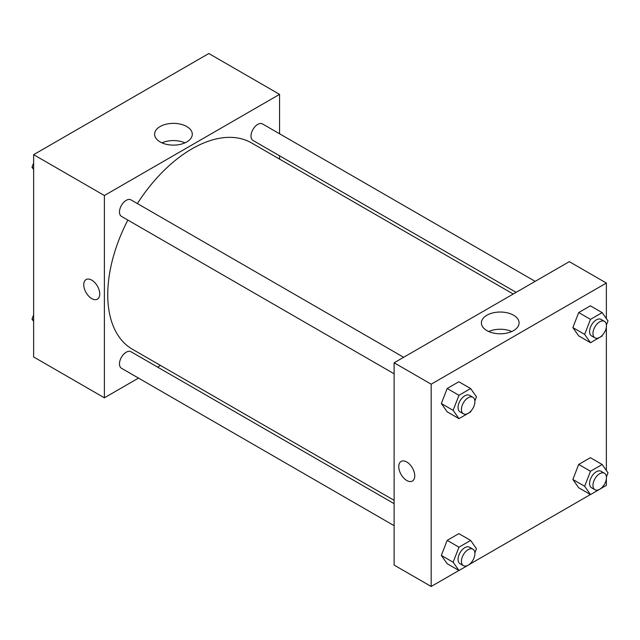 <?xml version="1.0" encoding="UTF-8"?>
<svg xmlns="http://www.w3.org/2000/svg" width="640" height="640" viewBox="0 0 640 640"><rect width="100%" height="100%" fill="white"/><g stroke="black" fill="none" stroke-linecap="round" stroke-linejoin="round"><path stroke-width="0.96" d="M138.512 378.096L104.384 397.808L33.632 356.96L33.632 154.664L208.824 53.52L279.568 94.368L279.568 133.784M279.568 155.784L279.568 159.12M160.12 126.544A18.848 10.88 180 0 1 180.656 124.192A18.848 10.88 180 0 1 192.296 134.24A18.848 10.88 180 0 1 173.448 145.12A18.848 10.88 180 0 1 154.6 134.24A18.848 10.88 180 0 1 160.12 126.544M104.384 397.808L104.384 195.512L33.632 154.664M104.384 195.512L279.568 94.368M184.984 142.848A18.848 10.88 0 0 0 161.912 142.848M86.096 279.568A11.312 6.536 -120 0 0 84.36 288.632A11.312 6.536 -120 0 0 91.752 298.6A11.312 6.536 60 0 1 84.352 288.632A11.312 6.536 60 0 1 86.088 279.568A11.312 6.536 60 0 1 97.408 286.096A11.312 6.536 60 0 1 97.408 299.168A11.312 6.536 60 0 1 91.752 298.608A11.312 6.536 -120 0 0 97.408 299.16M160.456 365.432L157.576 367.096M403.648 357.288L130.976 199.864A9.528 5.504 120 0 0 121.448 205.368A9.528 5.504 120 0 0 121.448 216.368L394.12 373.792M394.12 503.664L130.976 351.736A9.528 5.504 120 0 0 123.632 354.296A9.528 5.504 120 0 0 119.472 363.88A9.528 5.504 120 0 0 121.448 368.248L394.12 525.672M535.176 281.352L262.504 123.928A9.528 5.504 120 0 0 255.16 126.48A9.528 5.504 120 0 0 251 136.072A9.528 5.504 120 0 0 252.976 140.432L516.12 292.352M127.848 220.064A119.112 68.768 120 0 0 107.752 294.712A119.112 68.768 120 0 0 132.416 349.24L394.12 500.336M513.232 294.024L251.536 142.928A119.112 68.768 120 0 0 137.376 203.56M458.896 570.48L431.176 586.48L394.12 565.088L394.12 362.792L569.312 261.648L606.368 283.04L606.368 318.608M470.672 563.68L590.424 494.536M602.2 487.744L606.368 485.336L606.368 478.728M441.336 403.528L447.176 411.832L441.336 403.528L447.176 388.488L441.336 403.528L453.128 410.336L458.968 395.296L470.64 388.56L476.472 396.864L474.88 400.96M458.848 381.752L447.176 388.488L458.848 381.752L470.64 388.56M572.864 327.592L578.704 335.896L572.864 327.592L578.704 312.552L572.864 327.592L584.656 334.4L590.496 319.36L602.168 312.624L608 320.928L606.408 325.024M590.376 305.816L578.704 312.552L590.376 305.816L602.168 312.624M572.864 479.472L578.704 487.768L572.864 479.472L578.704 464.432L572.864 479.472L584.656 486.28L590.496 471.24L602.168 464.496L608 472.8L606.408 476.904M590.376 457.688L578.704 464.432L590.376 457.688L602.168 464.496M431.176 586.48L431.176 384.184L606.368 283.04M606.368 326.856L606.368 470.48M441.336 555.408L447.176 563.704L441.336 555.408L447.176 540.368L441.336 555.408L453.128 562.216L458.968 547.176L470.64 540.432L476.472 548.736L474.88 552.84M458.848 533.624L447.176 540.368L458.848 533.624L470.64 540.432M486.92 330.608A18.848 10.88 180 0 1 481.4 322.92A18.848 10.88 180 0 1 500.248 312.032A18.848 10.88 180 0 1 519.088 322.92A18.848 10.88 180 0 1 507.456 332.968A18.848 10.88 180 0 1 486.92 330.608M431.176 384.184L394.12 362.792M414.752 475.848A11.312 6.536 60 0 1 412.408 481.032A11.312 6.536 60 0 1 401.096 474.496A11.312 6.536 60 0 1 401.096 461.432A11.312 6.536 60 0 1 409.816 464.464A11.312 6.536 60 0 1 414.752 475.848M511.776 331.52A18.848 10.88 0 0 0 488.712 331.52M401.096 461.432A11.312 6.536 -120 0 0 401.096 474.496A11.312 6.536 -120 0 0 412.416 481.032M470.992 410.976L470.64 411.904L458.968 418.64L453.128 410.336M472.936 397.296L469.568 395.344A9.528 5.504 120 0 0 462.224 397.896A9.528 5.504 120 0 0 458.064 407.488A9.528 5.504 120 0 0 460.04 411.848L463.408 413.8A9.528 5.504 120 0 0 472.936 408.296A9.528 5.504 120 0 0 472.936 397.296A9.528 5.504 120 0 0 465.592 399.848A9.528 5.504 120 0 0 461.432 409.432A9.528 5.504 120 0 0 463.408 413.8M458.968 418.64L447.176 411.832M458.968 395.296L447.176 388.488M602.52 335.04L602.168 335.968L590.496 342.704L584.656 334.4M604.464 321.352L601.096 319.408A9.528 5.504 120 0 0 593.752 321.96A9.528 5.504 120 0 0 589.592 331.552A9.528 5.504 120 0 0 591.568 335.912L594.936 337.864A9.528 5.504 120 0 0 604.464 332.36A9.528 5.504 120 0 0 604.464 321.352A9.528 5.504 120 0 0 597.12 323.912A9.528 5.504 120 0 0 592.96 333.496A9.528 5.504 120 0 0 594.936 337.864M590.496 342.704L578.704 335.896M590.496 319.36L578.704 312.552M470.992 562.856L470.64 563.776L458.968 570.512L453.128 562.216M472.936 549.168L469.568 547.224A9.528 5.504 120 0 0 462.224 549.776A9.528 5.504 120 0 0 458.064 559.368A9.528 5.504 120 0 0 460.04 563.728L463.408 565.672A9.528 5.504 120 0 0 472.936 560.168A9.528 5.504 120 0 0 472.936 549.168A9.528 5.504 120 0 0 465.592 551.72A9.528 5.504 120 0 0 461.432 561.312A9.528 5.504 120 0 0 463.408 565.672M458.968 570.512L447.176 563.704M458.968 547.176L447.176 540.368M602.52 486.92L602.168 487.84L590.496 494.576L584.656 486.28M604.464 473.232L601.096 471.288A9.528 5.504 120 0 0 593.752 473.84A9.528 5.504 120 0 0 589.592 483.432A9.528 5.504 120 0 0 591.568 487.792L594.936 489.736A9.528 5.504 120 0 0 604.464 484.232A9.528 5.504 120 0 0 604.464 473.232A9.528 5.504 120 0 0 597.12 475.784A9.528 5.504 120 0 0 592.96 485.376A9.528 5.504 120 0 0 594.936 489.736M590.496 494.576L578.704 487.768M590.496 471.24L578.704 464.432M33.632 169.52L32 167.2L33.632 163M37.8 152.256L49.576 145.464M33.632 168.144L32 167.2M169.328 76.32L181.104 69.52M33.632 321.392L32 319.072L33.632 314.872M33.632 320.016L32 319.072"/></g></svg>
